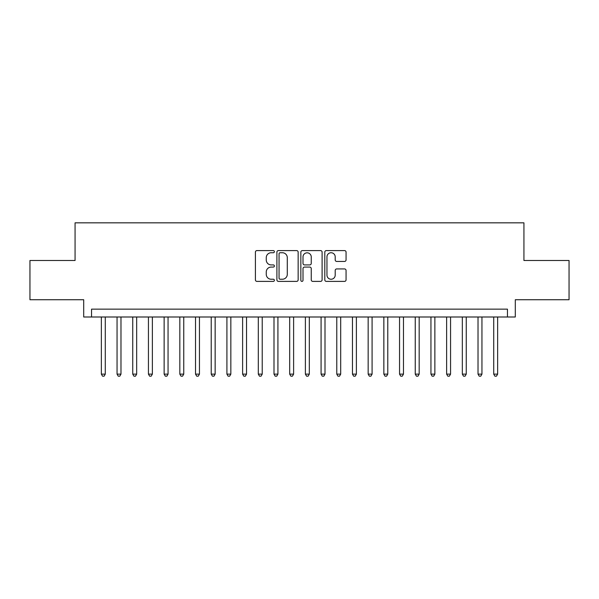 <?xml version="1.0" encoding="UTF-8"?>
<svg xmlns="http://www.w3.org/2000/svg" width="599" height="599" viewBox="0 0 599 599"><rect width="100%" height="100%" fill="white"/><g stroke="black" fill="none" stroke-linecap="round" stroke-linejoin="round"><path stroke-width="0.9" d="M274.387 251.662A1.078 1.078 0 0 0 273.309 250.584L256.941 250.584A1.542 1.542 0 0 0 255.406 252.127L255.406 279.86A1.542 1.542 0 0 0 256.941 281.395L273.309 281.395A1.078 1.078 0 0 0 274.387 280.317A1.078 1.078 0 0 0 273.309 279.239L271.19 279.239A4.927 4.927 0 0 1 266.263 274.312L266.263 271.998A4.927 4.927 0 0 1 271.19 267.072L273.309 267.072A1.078 1.078 0 0 0 274.387 265.993A1.078 1.078 0 0 0 273.309 264.915L271.19 264.915A4.927 4.927 0 0 1 266.263 259.981L266.263 257.675A4.927 4.927 0 0 1 271.19 252.741L273.309 252.741A1.078 1.078 0 0 0 274.387 251.662M344.522 261.449A1.542 1.542 0 0 0 346.065 259.906L346.065 252.127A1.542 1.542 0 0 0 344.522 250.584L326.343 250.584A1.542 1.542 0 0 0 324.8 252.127L324.8 279.86A1.542 1.542 0 0 0 326.343 281.395L344.522 281.395A1.542 1.542 0 0 0 346.065 279.86L346.065 270.463A1.542 1.542 0 0 0 344.522 268.921L336.743 268.921A1.542 1.542 0 0 0 335.2 270.463L335.2 275.121A4.118 4.118 0 0 1 331.082 279.239A4.118 4.118 0 0 1 326.957 275.121L326.957 256.866A4.118 4.118 0 0 1 331.082 252.741A4.118 4.118 0 0 1 335.2 256.866L335.2 259.906A1.542 1.542 0 0 0 336.743 261.449L344.522 261.449M507.45 316.998L515.297 316.998L515.297 299.732L569.05 299.732L569.05 260.498L523.93 260.498L523.93 222.835L75.07 222.835L75.07 260.498L29.95 260.498L29.95 299.732L83.703 299.732L83.703 316.998L507.45 316.998L507.45 309.151L91.55 309.151L91.55 316.998M298.152 252.127A1.542 1.542 0 0 0 296.61 250.584L278.43 250.584A1.542 1.542 0 0 0 276.895 252.127L276.895 279.86A1.542 1.542 0 0 0 278.43 281.395L296.61 281.395A1.542 1.542 0 0 0 298.152 279.86L298.152 252.127M302.39 250.584L320.57 250.584A1.542 1.542 0 0 1 322.105 252.127L322.105 279.86A1.542 1.542 0 0 1 320.57 281.395L312.79 281.395A1.542 1.542 0 0 1 311.248 279.86L311.248 268.614A1.542 1.542 0 0 0 309.705 267.072L304.547 267.072A1.542 1.542 0 0 0 303.004 268.614L303.004 280.317A1.078 1.078 0 0 1 301.926 281.395A1.078 1.078 0 0 1 300.848 280.317L300.848 252.127A1.542 1.542 0 0 1 302.39 250.584M280.13 252.741A1.078 1.078 0 0 0 279.052 253.826L279.052 278.161A1.078 1.078 0 0 0 280.13 279.239L282.361 279.239A4.927 4.927 0 0 0 287.288 274.312L287.288 257.675A4.927 4.927 0 0 0 282.361 252.741L280.13 252.741M311.248 256.941A4.118 4.118 0 0 0 307.122 252.823A4.118 4.118 0 0 0 303.004 256.941L303.004 263.373A1.542 1.542 0 0 0 304.547 264.915L309.705 264.915A1.542 1.542 0 0 0 311.248 263.373L311.248 256.941M101.358 316.998L101.358 374.128L105.282 374.128L105.282 316.998M105.282 374.128L104.106 376.165L102.534 376.165L101.358 374.128M117.052 316.998L117.052 374.128L120.976 374.128L120.976 316.998M120.976 374.128L119.8 376.165L118.228 376.165L117.052 374.128M132.746 316.998L132.746 374.128L136.669 374.128L136.669 316.998M136.669 374.128L135.494 376.165L133.921 376.165L132.746 374.128M148.44 316.998L148.44 374.128L152.363 374.128L152.363 316.998M152.363 374.128L151.188 376.165L149.623 376.165L148.44 374.128M164.133 316.998L164.133 374.128L168.057 374.128L168.057 316.998M168.057 374.128L166.881 376.165L165.317 376.165L164.133 374.128M179.827 316.998L179.827 374.128L183.751 374.128L183.751 316.998M183.751 374.128L182.575 376.165L181.01 376.165L179.827 374.128M195.529 316.998L195.529 374.128L199.452 374.128L199.452 316.998M199.452 374.128L198.269 376.165L196.704 376.165L195.529 374.128M211.222 316.998L211.222 374.128L215.146 374.128L215.146 316.998M215.146 374.128L213.963 376.165L212.398 376.165L211.222 374.128M226.916 316.998L226.916 374.128L230.84 374.128L230.84 316.998M230.84 374.128L229.657 376.165L228.092 376.165L226.916 374.128M242.61 316.998L242.61 374.128L246.533 374.128L246.533 316.998M246.533 374.128L245.358 376.165L243.786 376.165L242.61 374.128M258.304 316.998L258.304 374.128L262.227 374.128L262.227 316.998M262.227 374.128L261.052 376.165L259.479 376.165L258.304 374.128M273.998 316.998L273.998 374.128L277.921 374.128L277.921 316.998M277.921 374.128L276.745 376.165L275.173 376.165L273.998 374.128M289.691 316.998L289.691 374.128L293.615 374.128L293.615 316.998M293.615 374.128L292.439 376.165L290.867 376.165L289.691 374.128M305.385 316.998L305.385 374.128L309.309 374.128L309.309 316.998M309.309 374.128L308.133 376.165L306.561 376.165L305.385 374.128M321.079 316.998L321.079 374.128L325.002 374.128L325.002 316.998M325.002 374.128L323.827 376.165L322.255 376.165L321.079 374.128M336.773 316.998L336.773 374.128L340.696 374.128L340.696 316.998M340.696 374.128L339.521 376.165L337.948 376.165L336.773 374.128M352.467 316.998L352.467 374.128L356.39 374.128L356.39 316.998M356.39 374.128L355.214 376.165L353.642 376.165L352.467 374.128M368.16 316.998L368.16 374.128L372.084 374.128L372.084 316.998M372.084 374.128L370.908 376.165L369.343 376.165L368.16 374.128M383.854 316.998L383.854 374.128L387.778 374.128L387.778 316.998M387.778 374.128L386.602 376.165L385.037 376.165L383.854 374.128M399.548 316.998L399.548 374.128L403.471 374.128L403.471 316.998M403.471 374.128L402.296 376.165L400.731 376.165L399.548 374.128M415.249 316.998L415.249 374.128L419.173 374.128L419.173 316.998M419.173 374.128L417.99 376.165L416.425 376.165L415.249 374.128M430.943 316.998L430.943 374.128L434.867 374.128L434.867 316.998M434.867 374.128L433.683 376.165L432.119 376.165L430.943 374.128M446.637 316.998L446.637 374.128L450.56 374.128L450.56 316.998M450.56 374.128L449.377 376.165L447.812 376.165L446.637 374.128M462.331 316.998L462.331 374.128L466.254 374.128L466.254 316.998M466.254 374.128L465.079 376.165L463.506 376.165L462.331 374.128M478.024 316.998L478.024 374.128L481.948 374.128L481.948 316.998M481.948 374.128L480.772 376.165L479.2 376.165L478.024 374.128M493.718 316.998L493.718 374.128L497.642 374.128L497.642 316.998M497.642 374.128L496.466 376.165L494.894 376.165L493.718 374.128"/></g></svg>
